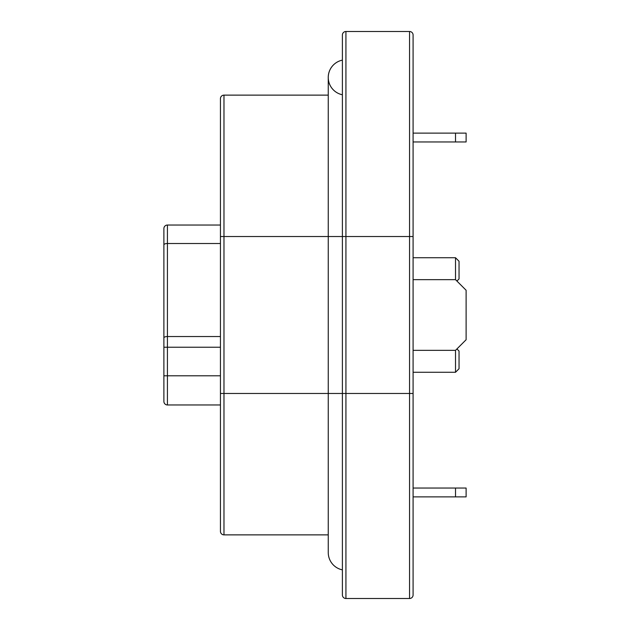 <?xml version="1.0" encoding="UTF-8"?>
<svg xmlns="http://www.w3.org/2000/svg" width="630" height="630" viewBox="0 0 630 630"><rect width="100%" height="100%" fill="white"/><g stroke="black" fill="none" stroke-linecap="round" stroke-linejoin="round"><path stroke-width="0.94" d="M328.254 77.451A17.672 17.672 0 0 0 342.389 94.768A17.672 17.672 0 0 1 342.389 60.133A17.672 17.672 0 0 0 328.254 77.451A17.672 17.672 0 0 1 342.389 60.133A17.672 17.672 0 0 0 328.254 77.451L328.254 393.474L342.389 393.474L342.389 594.964A3.536 3.536 0 0 0 345.925 598.5L409.555 598.5A3.536 3.536 0 0 0 413.091 594.964L413.091 393.474L413.091 488.037L455.514 488.037L455.514 496.873L413.091 496.873L413.091 393.474L409.555 393.474L409.555 598.5M342.389 569.866A17.672 17.672 0 0 1 328.254 552.549L328.254 393.474L223.973 393.474L223.973 534.87L328.254 534.87M163.887 332.671L163.887 401.428A3.536 3.536 0 0 0 167.422 404.964L220.437 404.964M413.091 236.526L342.389 236.526L342.389 35.036A3.536 3.536 0 0 1 345.925 31.5L409.555 31.5A3.536 3.536 0 0 1 413.091 35.036L413.091 393.474M455.514 488.037L466.113 488.037L466.113 496.873L455.514 496.873M413.091 141.963L466.113 141.963L466.113 133.127L413.091 133.127M413.091 350.351L455.514 350.351L466.113 339.743L466.113 290.257L455.514 279.649L413.091 279.649M455.514 141.963L455.514 133.127M342.389 56.243L342.389 393.474L345.925 393.474L345.925 598.5M328.254 95.13L223.973 95.13L223.973 236.526L342.389 236.526M220.437 98.666A3.536 3.536 0 0 1 223.973 95.13A3.536 3.536 0 0 0 220.437 98.666L220.437 531.334A3.536 3.536 0 0 0 223.973 534.87M220.437 225.036L167.422 225.036L167.422 243.519L220.437 243.519M163.887 228.572A3.536 3.536 0 0 1 167.422 225.036A3.536 3.536 0 0 0 163.887 228.572L163.887 337.837A3.536 1.291 0 0 1 167.422 336.538L220.437 336.538M163.887 297.329L163.887 243.597M413.091 372.267L455.514 372.267L455.514 350.351M455.514 279.649L455.514 257.733L413.091 257.733L455.514 257.733L459.042 261.269L455.514 257.733L459.042 261.269L459.042 278.94L456.923 281.067L459.042 278.94M455.514 372.267L459.042 368.731L459.042 351.06L456.923 348.933M345.925 31.5L345.925 236.526L329.931 236.526M409.555 31.5L409.555 393.474L345.925 393.474L345.925 236.526M220.437 236.526L223.973 236.526L223.973 393.474L220.437 393.474M163.887 244.81A3.536 1.291 0 0 1 167.422 243.519L167.422 347.224L220.437 347.224M163.887 347.224L167.422 347.224L167.422 375.803L220.437 375.803M163.887 375.803L167.422 375.803L167.422 404.964"/></g></svg>
